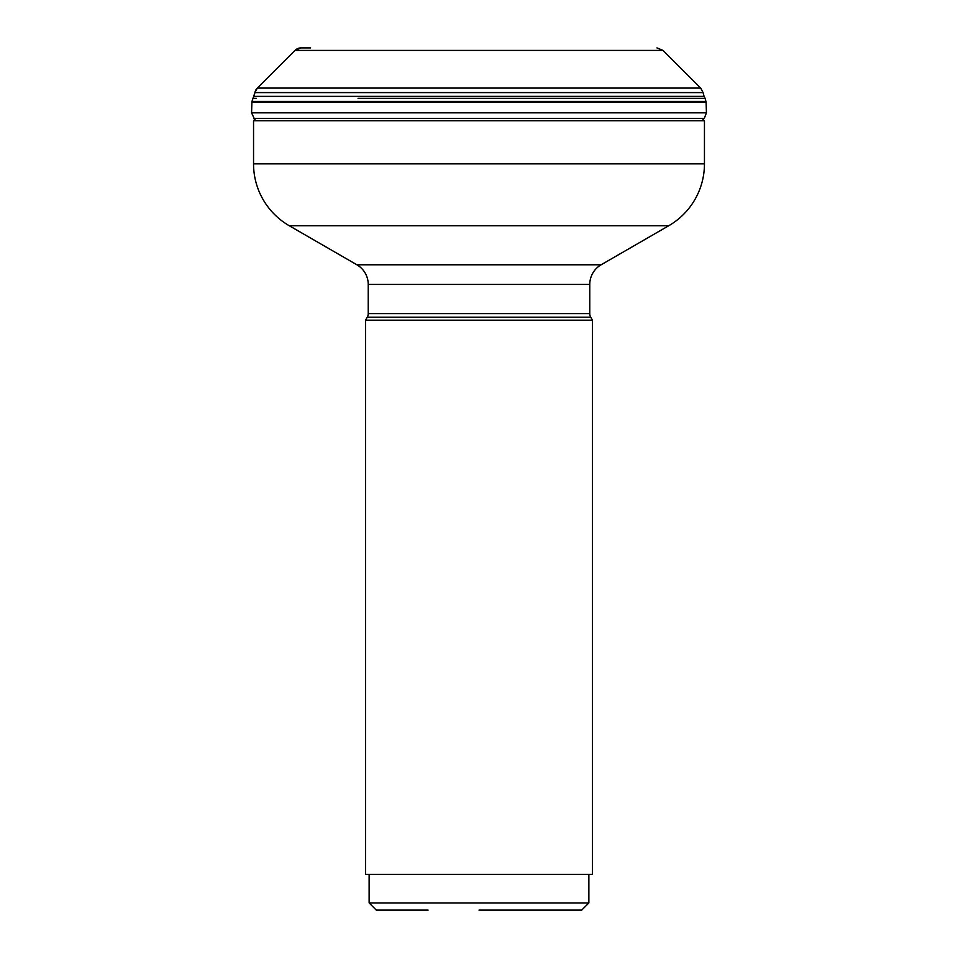 <?xml version="1.0" encoding="UTF-8"?>
<svg xmlns="http://www.w3.org/2000/svg" width="958" height="958" viewBox="0 0 958 958"><rect width="100%" height="100%" fill="white"/><g stroke="black" fill="none" stroke-linecap="round" stroke-linejoin="round"><path stroke-width="1.44" d="M255.834 118.469L253.547 120.756L704.453 120.756L702.178 118.469L704.25 118.469L253.75 118.469L254.732 119.57L251.571 112.84L706.417 112.84L704.262 118.469M252.002 101.428L705.998 101.428M706.429 112.84L706.094 102.171L705.1 98.339L358.064 98.339M701.675 98.339L599.936 98.339M356.28 96.375L253.918 96.375L252.888 98.327L256.325 98.339M700.669 96.375L601.72 96.375M310.596 47.9L301.04 47.9A8.574 8.574 0 0 0 294.968 50.415L257.295 88.088A8.574 8.574 0 0 0 254.924 92.591L253.906 96.375L704.07 96.375L703.076 92.591L254.936 92.591L251.978 101.428A4.646 4.646 0 0 0 251.906 102.171A2900.632 2900.632 0 0 1 251.571 112.84L251.906 102.171L706.094 102.171M589.769 313.613A7.149 7.149 0 0 0 590.727 317.194L592.451 320.176L365.549 320.176L367.273 317.194L590.727 317.194L367.273 317.194A7.149 7.149 0 0 0 368.231 313.613L368.231 284.442L589.769 284.442L589.769 313.613L368.231 313.613M588.871 874.367L588.871 902.951L369.129 902.951L369.129 874.367M479 910.1L581.734 910.1L479 910.1M428.082 910.1L376.266 910.1L428.082 910.1M592.451 320.176L592.451 874.367L365.549 874.367L365.549 320.176M704.453 120.756L704.453 163.854A71.467 71.467 0 0 1 668.72 225.753L601.121 264.779A22.705 22.705 0 0 0 589.769 284.442M253.547 120.756L253.547 163.854A71.467 71.467 0 0 0 289.28 225.753L356.879 264.779A22.705 22.705 0 0 1 368.231 284.442M257.295 88.088L294.968 50.415L663.032 50.415L700.705 88.088L257.295 88.088L254.924 92.591M601.121 264.779L356.879 264.779M668.72 225.753L289.28 225.753L668.72 225.753M704.453 163.854L253.547 163.854M251.906 102.171L251.978 101.428M705.1 98.339L704.082 96.375M700.705 88.088L703.076 92.591M294.968 50.415L301.04 47.9M663.032 50.415L656.96 47.9M581.734 910.1L588.871 902.951M376.266 910.1L369.129 902.951"/></g></svg>

